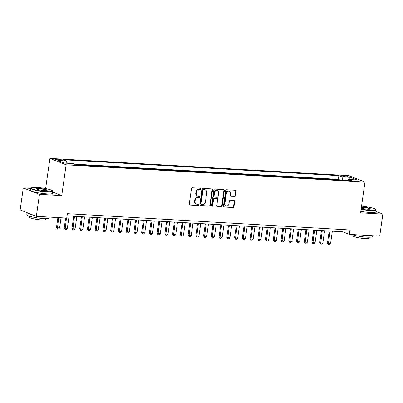 <?xml version="1.0" encoding="UTF-8"?>
<svg xmlns="http://www.w3.org/2000/svg" width="403" height="403" viewBox="0 0 403 403"><rect width="100%" height="100%" fill="white"/><g stroke="black" fill="none" stroke-linecap="round" stroke-linejoin="round"><path stroke-width="0.6" d="M200.86 188.886A0.62 0.524 111.6 0 0 200.412 188.251L192.337 187.783A0.882 0.751 111.6 0 0 191.455 188.604L189.244 204.155A0.882 0.751 111.6 0 0 189.878 205.062L197.954 205.53A0.62 0.524 111.6 0 0 198.125 204.321L197.082 204.261A2.821 2.403 111.6 0 1 196.437 204.12A2.821 2.403 111.6 0 1 195.042 201.354L195.228 200.059A2.821 2.403 111.6 0 1 198.054 197.435L199.097 197.495A0.62 0.524 111.6 0 0 199.268 196.286L198.226 196.226A2.821 2.403 111.6 0 1 197.581 196.085A2.821 2.403 111.6 0 1 196.185 193.319L196.372 192.024A2.821 2.403 111.6 0 1 199.198 189.4L200.241 189.46A0.62 0.524 111.6 0 0 200.86 188.886M197.581 196.085L197.143 195.908A2.821 2.403 111.6 0 1 195.747 193.148L195.934 191.848A2.821 2.403 111.6 0 1 198.76 189.224L199.802 189.284A0.62 0.524 111.6 0 0 200.301 188.241M189.475 204.895L197.515 205.359A0.62 0.524 111.6 0 0 198.014 204.316M196.437 204.12L195.999 203.943A2.821 2.403 111.6 0 1 194.604 201.183L194.79 199.888A2.821 2.403 111.6 0 1 197.616 197.263L198.659 197.319A0.62 0.524 111.6 0 0 199.158 196.276M343.683 175.718A2.876 0.408 8.1 0 0 342.238 175.869A2.876 0.408 8.1 0 0 343.623 176.423A2.876 0.408 8.1 0 0 346.484 176.826A2.876 0.408 8.1 0 0 347.925 176.675A2.876 0.408 8.1 0 0 346.54 176.121A2.876 0.408 8.1 0 0 343.683 175.718M234.677 196.367A0.882 0.751 111.6 0 0 235.559 195.546L236.178 191.183A0.882 0.751 111.6 0 0 235.543 190.276L226.577 189.758A0.882 0.751 111.6 0 0 225.69 190.579L223.479 206.129A0.882 0.751 111.6 0 0 224.113 207.036L233.085 207.555A0.882 0.751 111.6 0 0 233.967 206.734L234.717 201.465A0.882 0.751 111.6 0 0 234.078 200.558L230.239 200.336A0.882 0.751 111.6 0 0 229.357 201.157L228.985 203.767A2.358 2.01 111.6 0 1 226.088 205.847A2.358 2.01 111.6 0 1 224.919 203.535L226.375 193.294A2.358 2.01 111.6 0 1 229.277 191.218A2.358 2.01 111.6 0 1 230.445 193.531L230.199 195.238A0.882 0.751 111.6 0 0 230.838 196.145L234.239 196.196A0.882 0.751 111.6 0 0 235.12 195.374L235.74 191.012A0.882 0.751 111.6 0 0 235.508 190.271M360.589 212.849L382.85 214.134L379.717 236.143L349.33 234.39L349.955 229.987L67.361 213.696L66.732 218.094L36.346 216.34L39.474 194.337L61.735 195.621L66.122 164.812L364.977 182.045L360.589 212.849M212.542 189.818A0.882 0.751 111.6 0 0 211.907 188.911L202.941 188.397A0.882 0.751 111.6 0 0 202.059 189.214L199.843 204.769A0.882 0.751 111.6 0 0 200.482 205.676L209.449 206.19A0.882 0.751 111.6 0 0 210.331 205.374L212.542 189.818L212.109 189.647A0.882 0.751 111.6 0 0 211.872 188.911M214.759 189.078L223.725 189.591A0.882 0.751 111.6 0 1 224.36 190.503L222.149 206.054A0.882 0.751 111.6 0 1 221.267 206.875L217.429 206.653A0.882 0.751 111.6 0 1 216.789 205.747L217.691 199.44A0.882 0.751 111.6 0 0 217.051 198.528L214.507 198.382A0.882 0.751 111.6 0 0 213.62 199.203L212.688 205.767A0.62 0.524 111.6 0 1 211.625 205.706L213.872 189.899A0.882 0.751 111.6 0 1 214.759 189.078M339.8 180.015L335.442 179.763M332.057 179.572L327.699 179.32M324.314 179.123L319.957 178.872M316.577 178.675L312.214 178.423M308.834 178.232L304.472 177.98M301.091 177.783L296.729 177.532M293.349 177.34L288.986 177.088M285.606 176.892L281.244 176.64M277.863 176.443L273.501 176.192M270.121 176L265.758 175.748M262.378 175.552L258.016 175.3M254.636 175.104L250.273 174.857M246.893 174.66L242.53 174.408M239.15 174.212L234.788 173.96M231.408 173.769L227.05 173.517M223.665 173.32L219.308 173.068M215.922 172.872L211.565 172.62M208.18 172.429L203.822 172.177M200.437 171.98L196.08 171.728M192.694 171.537L188.337 171.285M184.952 171.089L180.594 170.837M177.214 170.64L172.852 170.388M169.472 170.197L165.109 169.945M161.729 169.749L157.366 169.497M153.986 169.3L149.624 169.053M146.244 168.857L141.881 168.605M138.501 168.409L134.139 168.157M130.758 167.965L126.396 167.713M123.016 167.517L118.653 167.265M115.273 167.069L110.911 166.817M107.53 166.625L103.168 166.374M99.788 166.177L95.425 165.925M92.045 165.734L87.683 165.482M84.303 165.285L79.945 165.034M76.56 164.837L75.754 164.701M59.12 160.243L60.823 160.344A2.786 0.393 8.1 0 0 62.223 160.198A2.786 0.393 8.1 0 0 60.878 159.659A2.786 0.393 8.1 0 0 58.108 159.271L56.405 159.17A2.786 0.393 8.1 0 0 55.004 159.316A2.786 0.393 8.1 0 0 56.349 159.85A2.786 0.393 8.1 0 0 59.12 160.243M66.122 164.812L49.927 158.414L348.781 175.643L364.977 182.045M339.815 179.924L338.349 179.345L338.873 175.648L63.246 159.759L66.309 160.968L66.989 163.25M338.873 175.648L341.94 176.862L350.454 177.35L357.108 179.98L348.59 179.491L351.653 180.7L76.026 164.807L72.963 163.598L64.445 163.104L57.795 160.475L66.309 160.968M76.575 164.746L76.847 164.857M84.318 165.195L84.59 165.301M92.06 165.638L92.332 165.749M99.803 166.086L100.075 166.192M107.546 166.535L107.818 166.641M115.288 166.978L115.555 167.089M123.026 167.426L123.298 167.532M130.768 167.875L131.04 167.98M138.511 168.318L138.783 168.424M146.254 168.766L146.526 168.872M153.996 169.21L154.268 169.32M161.739 169.658L162.011 169.764M169.482 170.106L169.754 170.212M177.224 170.55L177.496 170.66M184.967 170.998L185.239 171.104M192.71 171.441L192.982 171.552M200.452 171.89L200.724 171.995M208.195 172.338L208.467 172.444M215.937 172.781L216.21 172.892M223.68 173.23L223.952 173.335M231.423 173.678L231.695 173.784M239.165 174.121L239.437 174.227M246.908 174.57L247.18 174.675M254.651 175.013L254.923 175.124M262.393 175.461L262.66 175.567M270.131 175.91L270.403 176.015M277.874 176.353L278.146 176.464M285.616 176.801L285.888 176.907M293.359 177.244L293.631 177.355M301.101 177.693L301.373 177.799M308.844 178.141L309.116 178.247M316.587 178.584L316.859 178.695M324.329 179.033L324.601 179.139M332.072 179.481L332.344 179.587M338.349 179.345L74.288 164.122M30.583 188.357L23.283 187.939L39.474 194.337M23.283 187.939L20.15 209.943L36.346 216.34M382.85 214.134L375.883 211.384M45.63 188.589L49.927 158.414M67.044 215.897L342.762 231.796L349.33 234.39M343.079 229.589L342.762 231.796M348.59 179.491L347.804 180.479M342.928 180.196L341.94 176.862M350.454 177.35L349.451 179.536M61.735 195.621L52.738 192.065M200.079 205.505L209.011 206.019A0.882 0.751 111.6 0 0 209.892 205.198L212.109 189.647M203.606 189.652A0.62 0.524 111.6 0 0 202.986 190.226L201.042 203.878A0.62 0.524 111.6 0 0 201.49 204.512L202.588 204.578A2.821 2.403 111.6 0 0 205.414 201.953L206.744 192.624A2.821 2.403 111.6 0 0 205.349 189.858A2.821 2.403 111.6 0 0 204.704 189.717L203.167 189.481A0.62 0.524 111.6 0 0 202.548 190.055L202.986 190.226M201.349 204.482L200.911 204.311A0.62 0.524 111.6 0 1 200.603 203.706L202.548 190.055M205.349 189.858L204.91 189.687A2.821 2.403 111.6 0 0 204.266 189.546L204.704 189.717M203.167 189.481L204.266 189.546M217.026 206.482L220.829 206.699A0.882 0.751 111.6 0 0 221.71 205.883L223.922 190.327A0.882 0.751 111.6 0 0 223.69 189.591M217.252 198.573L216.814 198.402A0.882 0.751 111.6 0 0 216.613 198.357L214.069 198.211A0.882 0.751 111.6 0 0 213.187 199.032L212.25 205.595L212.688 205.767M211.736 206.165A0.62 0.524 111.6 0 0 212.25 205.595M218.617 192.891A2.358 2.01 111.6 0 0 217.454 190.584A2.358 2.01 111.6 0 0 214.552 192.659L214.038 196.266A0.882 0.751 111.6 0 0 214.678 197.173L217.222 197.319A0.882 0.751 111.6 0 0 218.109 196.498L218.617 192.891M217.454 190.584L217.016 190.407A2.358 2.01 111.6 0 0 214.114 192.483L214.552 192.659M214.477 197.127L214.038 196.956A0.882 0.751 111.6 0 1 213.605 196.095L214.114 192.483M230.435 195.974L234.239 196.196M229.277 191.218L228.839 191.047A2.358 2.01 111.6 0 0 225.942 193.123L226.375 193.294M226.088 205.847L225.65 205.671A2.358 2.01 111.6 0 1 224.481 203.364L225.942 193.123M223.715 206.865L232.647 207.384A0.882 0.751 111.6 0 0 233.528 206.563L234.279 201.293A0.882 0.751 111.6 0 0 234.042 200.553M57.896 217.585L56.48 227.539L59.594 227.982L61.044 217.766M59.594 227.982L58.521 228.964L57.357 228.894L56.48 227.539M58.722 217.635L57.357 228.894M36.416 187.405A10.957 1.552 8.1 0 0 31.051 187.768A10.957 1.552 8.1 0 0 35.54 189.934A10.957 1.552 8.1 0 0 47.096 191.626A10.957 1.552 8.1 0 0 52.526 190.826A10.957 1.552 8.1 0 0 36.416 187.405M52.526 190.826L52.753 191.123A11.229 1.592 -171.9 0 1 52.833 191.365A11.229 1.592 -171.9 0 1 47.191 191.944A11.229 1.592 -171.9 0 1 36.023 190.367A11.229 1.592 -171.9 0 1 30.603 188.201A11.229 1.592 -171.9 0 1 30.749 187.989L31.051 187.768M39.086 188.463A5.481 0.776 -171.9 0 1 44.864 189.309A5.481 0.776 -171.9 0 1 47.111 190.392A5.481 0.776 -171.9 0 1 44.426 190.574A5.481 0.776 -171.9 0 1 36.376 188.861A5.481 0.776 -171.9 0 1 39.086 188.463M46.879 190.488A5.209 0.741 8.1 0 0 39.182 188.78A5.209 0.741 8.1 0 0 36.567 189.022M49.176 217.081L49.05 217.947A11.229 1.592 -171.9 0 1 43.408 218.527A11.229 1.592 -171.9 0 1 32.24 216.95A11.229 1.592 -171.9 0 1 26.82 214.784L27.117 212.698M31.973 214.613A11.229 1.592 -171.9 0 1 27.152 212.708M45.786 218.597L45.65 219.529A8.085 1.149 -171.9 0 1 41.59 219.947A8.085 1.149 -171.9 0 1 33.545 218.809A8.085 1.149 -171.9 0 1 29.646 217.247L29.777 216.32M52.833 191.365L52.561 193.299A11.229 1.592 -171.9 0 1 46.914 193.878A11.229 1.592 -171.9 0 1 35.746 192.302A11.229 1.592 -171.9 0 1 30.331 190.135L30.603 188.201M361.128 209.081A10.957 1.552 8.1 0 0 370.342 210.265A10.957 1.552 8.1 0 0 375.767 209.459A10.957 1.552 8.1 0 0 361.541 206.185M375.767 209.459L375.994 209.756A11.229 1.592 -171.9 0 1 376.08 209.998A11.229 1.592 -171.9 0 1 370.433 210.583A11.229 1.592 -171.9 0 1 361.083 209.384M361.415 207.066A5.481 0.776 -171.9 0 1 362.332 207.097A5.481 0.776 -171.9 0 1 368.11 207.943A5.481 0.776 -171.9 0 1 370.352 209.026A5.481 0.776 -171.9 0 1 367.672 209.207A5.481 0.776 -171.9 0 1 361.254 208.2M370.12 209.127A5.209 0.741 8.1 0 0 362.423 207.414A5.209 0.741 8.1 0 0 361.37 207.384M372.417 235.72L372.296 236.581A11.229 1.592 -171.9 0 1 366.649 237.16A11.229 1.592 -171.9 0 1 351.718 234.526M369.027 237.231L368.896 238.163A8.085 1.149 -171.9 0 1 364.831 238.581A8.085 1.149 -171.9 0 1 356.791 237.448A8.085 1.149 -171.9 0 1 352.887 235.886L353.023 234.954M376.08 209.998L375.803 211.938A11.229 1.592 -171.9 0 1 370.161 212.517A11.229 1.592 -171.9 0 1 360.811 211.318M65.639 218.033L64.223 227.982L67.336 228.43L69.099 216.013M67.336 228.43L66.263 229.408L65.1 229.342L64.223 227.982M66.465 218.078L65.1 229.342M73.694 216.28L71.966 228.43L72.752 228.743L75.079 228.874L76.842 216.461M75.079 228.874L74.006 229.856L72.842 229.791L71.966 228.43M74.52 216.325L72.842 229.791M81.436 216.728L79.708 228.874L82.817 229.322L84.585 216.91M82.817 229.322L81.749 230.304L80.585 230.234L79.708 228.874M82.262 216.774L80.585 230.234M89.179 217.172L87.451 229.322L88.237 229.634L90.559 229.765L92.327 217.353M90.559 229.765L89.491 230.748L88.328 230.682L87.451 229.322M90.005 217.222L88.328 230.682M96.922 217.62L95.194 229.77L95.979 230.083L98.302 230.214L100.07 217.801M98.302 230.214L97.234 231.196L96.07 231.131L95.194 229.77M97.748 217.665L96.07 231.131M104.664 218.068L102.936 230.214L106.044 230.662L107.813 218.25M106.044 230.662L104.976 231.639L103.813 231.574L102.936 230.214M105.49 218.114L103.813 231.574M112.407 218.512L110.679 230.662L111.465 230.974L113.787 231.105L115.555 218.693M113.787 231.105L112.714 232.088L111.555 232.022L110.679 230.662M113.233 218.562L111.555 232.022M120.149 218.96L118.422 231.11L121.53 231.554L123.298 219.141M121.53 231.554L120.457 232.536L119.298 232.466L118.422 231.11M120.976 219.005L119.298 232.466M127.892 219.403L126.164 231.554L129.272 232.002L131.04 219.585M129.272 232.002L128.199 232.979L127.041 232.914L126.164 231.554M128.718 219.454L127.041 232.914M135.635 219.852L133.907 232.002L134.693 232.314L137.015 232.445L138.783 220.033M137.015 232.445L135.942 233.428L134.783 233.362L133.907 232.002M136.461 219.897L134.783 233.362M143.377 220.3L141.649 232.445L144.758 232.894L146.526 220.481M144.758 232.894L143.685 233.876L142.526 233.805L141.649 232.445M144.203 220.345L142.526 233.805M151.12 220.743L149.387 232.894L150.178 233.206L152.5 233.337L154.268 220.925M152.5 233.337L151.427 234.319L150.269 234.254L149.387 232.894M151.946 220.794L150.269 234.254M158.863 221.192L157.13 233.342L160.243 233.785L162.011 221.373M160.243 233.785L159.17 234.768L158.011 234.697L157.13 233.342M159.689 221.237L158.011 234.697M166.605 221.635L164.872 233.785L167.986 234.234L169.754 221.816M167.986 234.234L166.913 235.211L165.754 235.145L164.872 233.785M167.426 221.685L165.754 235.145M174.348 222.083L172.615 234.234L173.406 234.546L175.728 234.677L177.491 222.265M175.728 234.677L174.655 235.659L173.492 235.594L172.615 234.234M175.169 222.129L173.492 235.594M182.091 222.532L180.358 234.677L183.471 235.125L185.234 222.713M183.471 235.125L182.398 236.108L181.234 236.037L180.358 234.677M182.912 222.577L181.234 236.037M189.828 222.975L188.1 235.125L188.891 235.438L191.213 235.569L192.977 223.156M191.213 235.569L190.14 236.551L188.977 236.485L188.1 235.125M190.654 223.025L188.977 236.485M197.571 223.423L195.843 235.574L196.634 235.886L198.956 236.017L200.719 223.605M198.956 236.017L197.883 236.999L196.719 236.934L195.843 235.574M198.397 223.469L196.719 236.934M205.313 223.867L203.586 236.017L204.371 236.329L206.699 236.465L208.462 224.053M206.699 236.465L205.626 237.443L204.462 237.377L203.586 236.017M206.14 223.917L204.462 237.377M213.056 224.315L211.328 236.465L212.114 236.778L214.441 236.909L216.204 224.496M214.441 236.909L213.368 237.891L212.205 237.825L211.328 236.465M213.882 224.365L212.205 237.825M220.799 224.763L219.071 236.914L222.179 237.357L223.947 224.945M222.179 237.357L221.111 238.339L219.947 238.269L219.071 236.914M221.625 224.809L219.947 238.269M228.541 225.206L226.813 237.357L229.922 237.805L231.69 225.388M229.922 237.805L228.854 238.783L227.69 238.717L226.813 237.357M229.367 225.257L227.69 238.717M236.284 225.655L234.556 237.805L235.342 238.118L237.664 238.249L239.432 225.836M237.664 238.249L236.596 239.231L235.433 239.165L234.556 237.805M237.11 225.7L235.433 239.165M244.027 226.103L242.299 238.249L245.407 238.697L247.175 226.285M245.407 238.697L244.339 239.679L243.175 239.609L242.299 238.249M244.853 226.148L243.175 239.609M251.769 226.546L250.041 238.697L250.827 239.009L253.149 239.14L254.918 226.728M253.149 239.14L252.077 240.123L250.918 240.057L250.041 238.697M252.595 226.597L250.918 240.057M259.512 226.995L257.784 239.145L260.892 239.589L262.66 227.176M260.892 239.589L259.819 240.571L258.661 240.5L257.784 239.145M260.338 227.04L258.661 240.5M267.254 227.438L265.527 239.589L268.635 240.037L270.403 227.619M268.635 240.037L267.562 241.014L266.403 240.949L265.527 239.589M268.081 227.488L266.403 240.949M274.997 227.886L273.269 240.037L274.055 240.349L276.377 240.48L278.146 228.068M276.377 240.48L275.304 241.462L274.146 241.397L273.269 240.037M275.823 227.932L274.146 241.397M282.74 228.335L281.012 240.48L284.12 240.929L285.888 228.516M284.12 240.929L283.047 241.911L281.888 241.84L281.012 240.48M283.566 228.38L281.888 241.84M290.482 228.778L288.75 240.929L289.54 241.241L291.863 241.372L293.631 228.959M291.863 241.372L290.79 242.354L289.631 242.289L288.75 240.929M291.309 228.828L289.631 242.289M298.225 229.226L296.492 241.377L299.605 241.82L301.373 229.408M299.605 241.82L298.532 242.802L297.374 242.737L296.492 241.377M299.051 229.272L297.374 242.737M305.968 229.67L304.235 241.82L305.026 242.132L307.348 242.268L309.116 229.856M307.348 242.268L306.275 243.246L305.116 243.18L304.235 241.82M306.789 229.72L305.116 243.18M313.71 230.118L311.977 242.268L312.768 242.581L315.091 242.712L316.859 230.299M315.091 242.712L314.018 243.694L312.859 243.629L311.977 242.268M314.531 230.168L312.859 243.629M321.453 230.566L319.72 242.717L322.833 243.16L324.596 230.748M322.833 243.16L321.76 244.142L320.597 244.072L319.72 242.717M322.274 230.612L320.597 244.072M329.191 231.01L327.463 243.16L330.576 243.608L332.339 231.191M330.576 243.608L329.503 244.586L328.339 244.52L327.463 243.16M330.017 231.06L328.339 244.52M56.309 159.845L56.405 159.17M57.987 160.137L58.108 159.271M198.76 189.224L199.198 189.4M195.934 191.848L196.372 192.024M195.747 193.148L196.185 193.319M198.659 197.319L199.097 197.495M197.616 197.263L198.054 197.435M194.79 199.888L195.228 200.059M194.604 201.183L195.042 201.354M197.515 205.359L197.954 205.53M189.501 204.915L189.878 205.062M199.802 189.284L200.241 189.46M209.892 205.198L210.331 205.374M209.011 206.019L209.449 206.19M200.105 205.525L200.482 205.676M200.603 203.706L201.042 203.878M223.922 190.327L224.36 190.503M221.71 205.883L222.149 206.054M220.829 206.699L221.267 206.875M217.051 206.502L217.429 206.653M216.613 198.357L217.051 198.528M214.069 198.211L214.507 198.382M213.187 199.032L213.62 199.203M213.605 196.095L214.038 196.266M230.461 195.994L230.838 196.145M224.481 203.364L224.919 203.535M234.279 201.293L234.717 201.465M233.528 206.563L233.967 206.734M232.647 207.384L233.085 207.555M223.736 206.89L224.113 207.036M235.74 191.012L236.178 191.183M235.12 195.374L235.559 195.546"/></g></svg>
